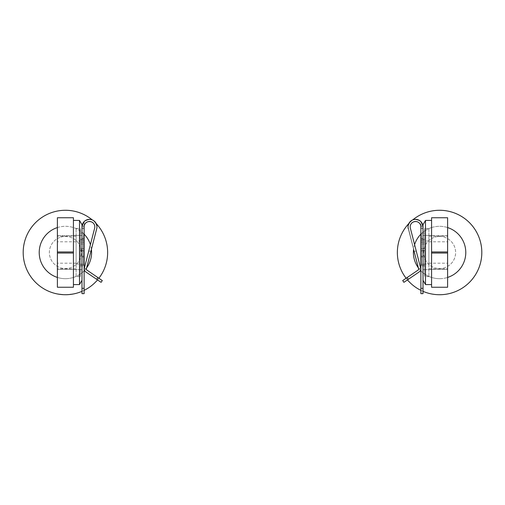 <?xml version="1.0" encoding="UTF-8"?>
<svg xmlns="http://www.w3.org/2000/svg" width="505" height="505" viewBox="0 0 505 505"><rect width="100%" height="100%" fill="white"/><g stroke="black" fill="none" stroke-linecap="round" stroke-linejoin="round"><path stroke-width="0.38" stroke-dasharray="2.52 1.89" d="M57.393 235.665L73.427 235.665L73.427 269.335L73.427 235.665L73.427 269.335L73.427 235.665L57.393 235.665L57.393 269.335L73.427 269.335L57.393 269.335L57.393 235.665M81.98 291.341A42.231 42.231 0 0 0 84.12 290.356A42.231 42.231 0 0 1 81.98 291.341M97.534 279.909A42.231 42.231 0 0 0 98.885 278.242A42.231 42.231 0 0 1 97.534 279.909M96.221 223.62A42.231 42.231 0 0 0 92.245 219.896A42.231 42.231 0 0 1 96.221 223.62M65.41 294.731C79.102 293.266 79.102 293.266 65.41 294.731C51.731 293.266 51.731 293.266 65.41 294.731A42.231 42.231 0 0 1 23.186 252.5A42.231 42.231 0 0 1 65.41 210.269M84.12 234.168A26.191 26.191 0 0 0 57.393 227.566L57.393 277.434A26.191 26.191 0 0 0 73.427 277.434L73.427 217.756L57.393 217.756L57.393 227.566M57.393 277.434L57.393 287.244L73.427 287.244L73.427 277.434A26.191 26.191 0 0 0 84.12 270.832M65.41 236.466A16.034 16.034 0 0 1 73.427 266.387A16.034 16.034 0 0 1 57.393 266.387A16.034 16.034 0 0 1 57.393 238.612L57.393 287.244L73.427 287.244L57.393 287.244L57.393 238.612A16.034 16.034 0 0 1 81.45 252.5A16.034 16.034 0 0 1 65.41 268.534A16.034 16.034 0 0 1 49.376 252.5A16.034 16.034 0 0 1 65.41 236.466M73.427 238.612L73.427 287.244L73.427 238.612M73.427 217.756L57.393 217.756L73.427 217.756M431.573 235.665L447.607 235.665L447.607 269.335L447.607 235.665L447.607 269.335L447.607 235.665L431.573 235.665L431.573 269.335L447.607 269.335L431.573 269.335L431.573 235.665M447.607 227.566A26.191 26.191 0 0 0 431.573 227.566L431.573 277.434A26.191 26.191 0 0 0 447.607 277.434L447.607 217.756L431.573 217.756L431.573 227.566A26.191 26.191 0 0 0 420.88 234.168M412.755 219.896A42.231 42.231 0 0 0 408.779 223.62M406.115 278.242A42.231 42.231 0 0 0 407.466 279.909M420.88 290.356A42.231 42.231 0 0 0 423.02 291.341M439.59 210.269A42.231 42.231 0 0 0 397.359 252.5A42.231 42.231 0 0 0 439.59 294.731M420.88 270.832A26.191 26.191 0 0 0 431.573 277.434L431.573 287.244L447.607 287.244L447.607 277.434M439.59 236.466A16.034 16.034 0 0 1 447.607 266.387A16.034 16.034 0 0 1 431.573 266.387A16.034 16.034 0 0 1 431.573 238.612L431.573 287.244L447.607 287.244L431.573 287.244L431.573 238.612A16.034 16.034 0 0 1 455.624 252.5A16.034 16.034 0 0 1 439.59 268.534A16.034 16.034 0 0 1 423.55 252.5A16.034 16.034 0 0 1 439.59 236.466M447.607 238.612L447.607 287.244L447.607 238.612M447.607 217.756L431.573 217.756L447.607 217.756M431.573 269.607L423.02 269.607L423.02 235.393L423.02 269.607L423.02 235.393L423.02 269.607L431.573 269.607L431.573 235.393L423.02 235.393L431.573 235.393L431.573 269.607M431.573 284.574L431.573 220.426L431.573 284.574L431.573 220.426L431.573 284.574L425.488 284.574L425.488 220.426L425.488 284.574L425.488 220.426L423.02 224.706L423.02 280.294L423.02 224.706L423.02 280.294L425.488 284.574M81.98 280.294L81.98 224.706L79.512 220.426L79.512 284.574L79.512 220.426L79.512 284.574L81.98 280.294L81.98 224.706L81.98 280.294M73.427 269.607L81.98 269.607L81.98 235.393L81.98 269.607L81.98 235.393L81.98 269.607L73.427 269.607L73.427 235.393L81.98 235.393L73.427 235.393L73.427 269.607M73.427 220.426L73.427 284.574L73.427 220.426L73.427 284.574L73.427 220.426L79.512 220.426M73.427 284.574L79.512 284.574M81.98 257.032L84.12 257.032L84.12 238.385L84.12 293.657L81.98 293.657L81.98 252.5L81.98 293.657L81.98 257.032L84.12 257.032L81.98 257.032L81.98 238.385L81.98 293.657L84.12 293.657L84.12 288.317L84.12 293.657L81.98 293.657L84.12 293.657L84.12 226.84C83.912 218.911 96.884 220.868 94.643 228.172L84.31 268.344A3.207 3.207 0 0 0 85.61 271.791L101.095 282.333L102.294 280.565L101.095 282.333L96.676 279.322L101.095 282.333L102.294 280.565L86.809 270.024A1.067 1.067 0 0 1 86.38 268.875L96.714 228.708A7.487 7.487 0 0 0 96.947 226.84L96.714 228.708L96.947 226.84C94.972 219.448 90.692 217.699 84.12 221.607L84.12 226.84A5.347 5.347 0 0 1 90.136 221.537A5.347 5.347 0 0 1 94.643 228.172L88.722 251.187L94.643 228.172C96.884 220.868 83.912 218.911 84.12 226.84A5.347 5.347 0 0 1 90.136 221.537A5.347 5.347 0 0 1 94.643 228.172L84.31 268.344A3.207 3.207 0 0 0 85.61 271.791L96.676 279.322L97.875 277.554L102.294 280.565L86.809 270.024A1.067 1.067 0 0 1 86.38 268.875L96.714 228.708A7.487 7.487 0 0 0 89.467 219.359A7.487 7.487 0 0 0 81.98 226.84L82.056 225.773L81.98 226.84L84.12 221.607C90.692 217.699 94.972 219.448 96.947 226.84A7.487 7.487 0 0 0 89.467 219.359A7.487 7.487 0 0 0 81.98 226.84L81.98 293.657L84.12 293.657L84.12 221.607L81.98 226.84L81.98 288.317L81.98 226.84L84.12 221.607L84.12 226.84C83.912 218.911 96.884 220.868 94.643 228.172L84.31 268.344L94.643 228.172C96.884 220.868 83.912 218.911 84.12 226.84A5.347 5.347 0 0 1 90.136 221.537A5.347 5.347 0 0 1 94.643 228.172L84.31 268.344A3.207 3.207 0 0 0 85.61 271.791L96.676 279.322L97.875 277.554L86.809 270.024A1.067 1.067 0 0 1 86.38 268.875L96.714 228.708A7.487 7.487 0 0 0 96.947 226.84L96.714 228.708L96.947 226.84C94.972 219.448 90.692 217.699 84.12 221.607C90.692 217.699 94.972 219.448 96.947 226.84A7.487 7.487 0 0 0 89.467 219.359A7.487 7.487 0 0 0 81.98 226.84L81.98 228.62L81.98 226.84L81.98 228.456L81.98 226.84L84.12 221.607L84.12 293.657L84.12 257.032L81.98 257.032M90.932 251.187L88.722 251.187L90.932 251.187L88.722 251.187L90.932 251.187L86.469 268.534L96.714 228.708M84.12 228.456L84.12 225.773L84.12 228.62L84.12 225.773L84.12 228.456L81.98 228.456L84.12 228.456M81.98 252.5L81.98 238.385L81.98 252.5M420.69 268.344A3.207 3.207 0 0 1 419.39 271.791A3.207 3.207 0 0 0 420.69 268.344L410.357 228.172A5.347 5.347 0 0 1 414.864 221.537A5.347 5.347 0 0 1 420.88 226.84L420.88 288.317L420.88 226.84A5.347 5.347 0 0 0 414.864 221.537A5.347 5.347 0 0 0 410.357 228.172C408.116 220.868 421.088 218.911 420.88 226.84L420.88 293.657L420.88 257.032L420.88 293.657L420.88 257.032L423.02 257.032L420.88 257.032L420.88 238.385L420.88 293.657L423.02 293.657L423.02 252.5L423.02 293.657L423.02 257.032L420.88 257.032L423.02 257.032L423.02 238.385L423.02 293.657L423.02 226.84L420.88 221.607L420.88 226.84C421.088 218.911 408.116 220.868 410.357 228.172L420.69 268.344A3.207 3.207 0 0 1 419.39 271.791L403.905 282.333L408.324 279.322L407.125 277.554L402.706 280.565L403.905 282.333L402.706 280.565L403.905 282.333L408.324 279.322L407.125 277.554L418.19 270.024A1.067 1.067 0 0 0 418.62 268.875L408.286 228.708A7.487 7.487 0 0 1 408.053 226.84C410.028 219.448 414.308 217.699 420.88 221.607C414.308 217.699 410.028 219.448 408.053 226.84A7.487 7.487 0 0 1 415.533 219.359A7.487 7.487 0 0 1 423.02 226.84L423.02 228.62L422.944 225.773L423.02 226.84L420.88 221.607L423.02 226.84L423.02 288.317L423.02 226.84L420.88 221.607L420.88 226.84A5.347 5.347 0 0 0 414.864 221.537A5.347 5.347 0 0 0 410.357 228.172C408.116 220.868 421.088 218.911 420.88 226.84L420.88 221.607C414.308 217.699 410.028 219.448 408.053 226.84L418.531 268.534L408.286 228.708A7.487 7.487 0 0 1 408.053 226.84C410.028 219.448 414.308 217.699 420.88 221.607L420.88 226.84C421.088 218.911 408.116 220.868 410.357 228.172L420.69 268.344L410.357 228.172L416.278 251.187L414.068 251.187L418.531 268.534L408.053 226.84A7.487 7.487 0 0 1 415.533 219.359A7.487 7.487 0 0 1 423.02 226.84A7.487 7.487 0 0 0 415.533 219.359A7.487 7.487 0 0 0 408.286 228.708L418.62 268.875L408.286 228.708M420.88 293.657L423.02 293.657L420.88 293.657M420.88 228.456L420.88 225.773L420.88 228.62L420.88 225.773L420.88 228.456L423.02 228.456L420.88 228.456M420.88 257.032L420.88 238.385L420.88 257.032M423.02 252.5L423.02 238.385L423.02 252.5M418.19 270.024A1.067 1.067 0 0 0 418.62 268.875A1.067 1.067 0 0 1 418.19 270.024L402.706 280.565L418.19 270.024M408.324 279.322L419.39 271.791L408.324 279.322L407.125 277.554M424.623 252.5L424.623 232.988L424.623 256.117L421.416 256.117L421.416 232.988L421.416 264.071L421.416 256.117L424.623 256.117L424.623 251.017L421.416 251.017L421.416 250.316L421.416 251.017L424.623 251.017L424.623 265.005L424.623 252.5M421.416 265.005L421.416 252.5L421.416 265.99L421.416 264.071L421.416 265.99L421.416 265.005L424.623 265.005L424.623 256.117L424.623 265.99L424.623 265.005L421.416 265.005M421.416 248.58L421.416 239.212L421.416 248.58L424.623 248.58L424.623 251.017L424.623 239.212L424.623 248.58L421.416 248.58M424.623 240.21L424.623 242.097L424.623 240.21L421.416 240.21L421.416 239.136L421.416 242.097L421.416 240.21L424.623 240.21M421.416 242.097L421.416 243.947L421.416 242.097L424.623 242.097L424.623 243.947L424.623 242.097L421.416 242.097M428.897 263.995L428.897 241.005L428.897 263.995L424.623 263.995L424.623 241.005L424.623 263.995M428.897 241.005L424.623 241.005M428.897 228.443L428.897 276.557L428.897 228.443L424.623 228.443L424.623 276.557L424.623 228.443M428.897 276.557L424.623 276.557M80.377 252.5L80.377 232.988L80.377 256.117L83.584 256.117L83.584 232.988L83.584 264.071L83.584 256.117L80.377 256.117L80.377 251.017L83.584 251.017L83.584 250.316L83.584 251.017L80.377 251.017L80.377 265.005L80.377 252.5M83.584 265.005L83.584 252.5L83.584 265.99L83.584 264.071L83.584 265.99L83.584 265.005L80.377 265.005L80.377 256.117L80.377 265.99L80.377 265.005L83.584 265.005M83.584 248.58L83.584 239.212L83.584 248.58L80.377 248.58L80.377 251.017L80.377 239.212L80.377 248.58L83.584 248.58M80.377 240.21L80.377 242.097L80.377 240.21L83.584 240.21L83.584 239.136L83.584 242.097L83.584 240.21L80.377 240.21M83.584 242.097L83.584 243.947L83.584 242.097L80.377 242.097L80.377 243.947L80.377 242.097L83.584 242.097M76.103 241.005L76.103 263.995L76.103 241.005L80.377 241.005L80.377 263.995L80.377 241.005M76.103 263.995L80.377 263.995M76.103 276.557L76.103 228.443L76.103 276.557L80.377 276.557L80.377 228.443L80.377 276.557M76.103 228.443L80.377 228.443M76.103 252.5L76.103 236.195L76.103 252.5M447.607 252.5L447.607 236.195L447.607 252.5M428.897 252.5L428.897 236.195L428.897 252.5M65.41 278.691A26.191 26.191 0 0 0 91.607 252.5A26.191 26.191 0 0 0 65.41 226.309A26.191 26.191 0 0 0 39.22 252.5A26.191 26.191 0 0 0 65.41 278.691M84.486 270.453A26.191 26.191 0 0 0 86.645 267.833M91.411 249.318A26.191 26.191 0 0 0 90.401 244.654M439.59 278.691A26.191 26.191 0 0 0 465.78 252.5A26.191 26.191 0 0 0 439.59 226.309A26.191 26.191 0 0 0 413.393 252.5A26.191 26.191 0 0 0 439.59 278.691M414.599 244.654A26.191 26.191 0 0 0 413.589 249.318M418.355 267.833A26.191 26.191 0 0 0 420.513 270.453M84.12 288.317L81.98 288.317M84.12 226.884L81.98 226.884L84.12 226.884M96.676 279.322L97.875 277.554M420.88 288.317L423.02 288.317M416.278 251.187L414.068 251.187M420.88 226.884L423.02 226.884L420.88 226.884M424.623 250.316L421.416 250.316L424.623 250.316M424.623 239.212L421.416 239.212L424.623 239.212M424.623 264.071L421.416 264.071L424.623 264.071M80.377 250.316L83.584 250.316L80.377 250.316M80.377 239.212L83.584 239.212L80.377 239.212M80.377 264.071L83.584 264.071L80.377 264.071M431.573 220.426L425.488 220.426M84.12 238.385L81.98 238.385L84.12 238.385M84.266 268.534L86.469 268.534L84.266 268.534M81.98 228.62L84.12 228.62L81.98 228.62M82.056 225.773L84.12 225.773L82.056 225.773M420.88 238.385L423.02 238.385L420.88 238.385M420.734 268.534L418.531 268.534L420.734 268.534M423.02 228.62L420.88 228.62L423.02 228.62M422.944 225.773L420.88 225.773L422.944 225.773M424.623 232.988L421.416 232.988M424.623 239.136L421.416 239.136L424.623 239.136M424.623 243.947L421.416 243.947M424.623 265.99L421.416 265.99L424.623 265.99M80.377 232.988L83.584 232.988M80.377 239.136L83.584 239.136L80.377 239.136M80.377 243.947L83.584 243.947M80.377 265.99L83.584 265.99L80.377 265.99M76.103 263.193L57.393 263.193M76.103 236.195L57.393 236.195M76.103 268.805L57.393 268.805M76.103 241.807L57.393 241.807M428.897 263.193L447.607 263.193M428.897 236.195L447.607 236.195M428.897 268.805L447.607 268.805M428.897 241.807L447.607 241.807"/><path stroke-width="0.76" d="M65.41 294.731A42.231 42.231 0 0 0 81.98 291.341A42.231 42.231 0 0 1 23.186 252.5A42.231 42.231 0 0 1 92.245 219.896A42.231 42.231 0 0 0 65.41 210.269M84.12 290.356A42.231 42.231 0 0 0 97.534 279.909A42.231 42.231 0 0 1 84.12 290.356M98.885 278.242A42.231 42.231 0 0 0 96.221 223.62A42.231 42.231 0 0 1 98.885 278.242M57.393 251.963L57.393 217.756L73.427 217.756L73.427 251.963L57.393 251.963L57.393 253.037L73.427 253.037L73.427 251.963M73.427 253.037L73.427 287.244L57.393 287.244L57.393 253.037M423.02 291.341A42.231 42.231 0 0 0 481.814 252.5A42.231 42.231 0 0 0 412.755 219.896M439.59 294.731A42.231 42.231 0 0 0 481.814 252.5A42.231 42.231 0 0 0 439.59 210.269M408.779 223.62A42.231 42.231 0 0 0 406.115 278.242M407.466 279.909A42.231 42.231 0 0 0 420.88 290.356M431.573 251.963L431.573 217.756L447.607 217.756L447.607 251.963L431.573 251.963L431.573 253.037L447.607 253.037L447.607 251.963M447.607 253.037L447.607 287.244L431.573 287.244L431.573 253.037M423.02 280.294L423.02 224.706L425.488 220.426L425.488 284.574L423.02 280.294M431.573 220.426L425.488 220.426M431.573 284.574L425.488 284.574M81.98 280.294L79.512 284.574L79.512 220.426L81.98 224.706L81.98 280.294M73.427 220.426L79.512 220.426M73.427 284.574L79.512 284.574M97.875 277.554L86.809 270.024A1.067 1.067 0 0 1 86.38 268.875L96.714 228.708A7.487 7.487 0 0 0 89.467 219.359A7.487 7.487 0 0 0 81.98 226.84L81.98 293.657L84.12 293.657L81.98 293.657L84.12 293.657L84.12 226.84A5.347 5.347 0 0 1 90.136 221.537A5.347 5.347 0 0 1 94.643 228.172L84.31 268.344A3.207 3.207 0 0 0 85.61 271.791L96.676 279.322L97.875 277.554L102.294 280.565L101.095 282.333L96.676 279.322M96.714 228.708L90.932 251.187M408.286 228.708A7.487 7.487 0 0 1 415.533 219.359A7.487 7.487 0 0 1 423.02 226.84L423.02 293.657L420.88 293.657L420.88 226.84A5.347 5.347 0 0 0 414.864 221.537A5.347 5.347 0 0 0 410.357 228.172L420.69 268.344A3.207 3.207 0 0 1 419.39 271.791L403.905 282.333L402.706 280.565L418.19 270.024A1.067 1.067 0 0 0 418.62 268.875L414.068 251.187M416.278 251.187L420.69 268.344M84.12 270.832A26.191 26.191 0 0 0 84.486 270.453M86.645 267.833A26.191 26.191 0 0 0 91.411 249.318M90.401 244.654A26.191 26.191 0 0 0 84.12 234.168M57.393 227.566A26.191 26.191 0 0 0 57.393 277.434M447.607 277.434A26.191 26.191 0 0 0 447.607 227.566M420.88 234.168A26.191 26.191 0 0 0 414.599 244.654M413.589 249.318A26.191 26.191 0 0 0 418.355 267.833M420.513 270.453A26.191 26.191 0 0 0 420.88 270.832M84.12 288.317L81.98 288.317M420.88 288.317L423.02 288.317M408.324 279.322L407.125 277.554"/></g></svg>
